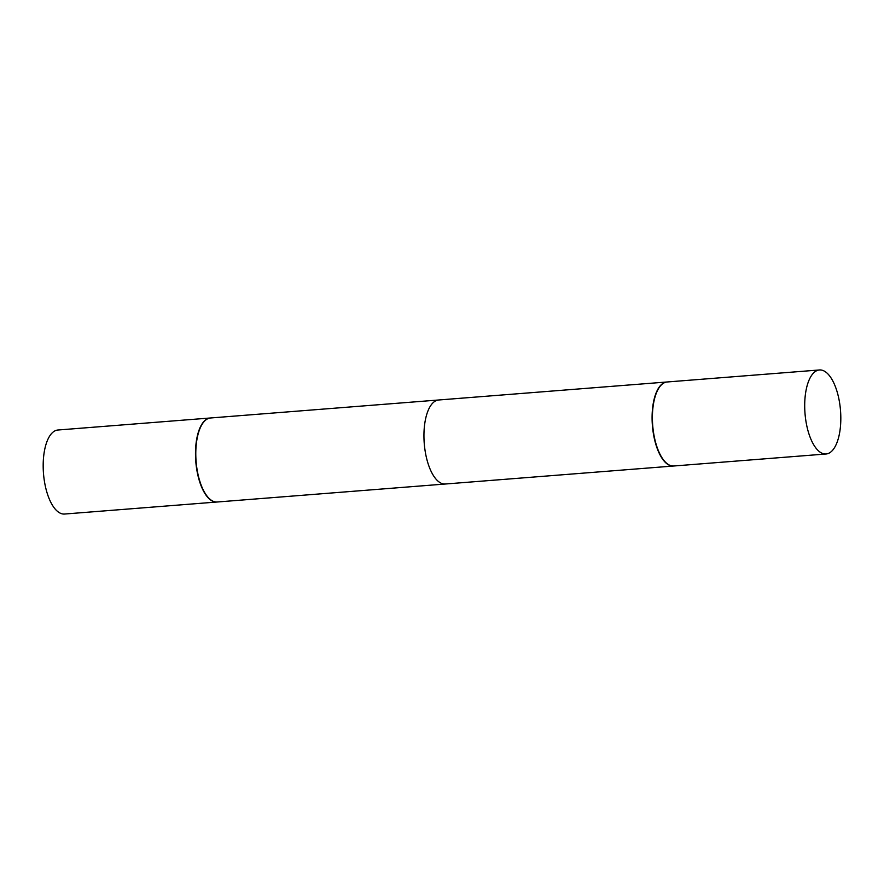 <?xml version="1.0" encoding="UTF-8"?>
<svg xmlns="http://www.w3.org/2000/svg" width="884" height="884" viewBox="0 0 884 884"><rect width="100%" height="100%" fill="white"/><g stroke="black" fill="none" stroke-linecap="round" stroke-linejoin="round"><path stroke-width="1.33" d="M210.381 417.988A42.145 17.813 85.5 0 0 210.226 417.999L57.924 430.011A42.145 17.813 85.5 0 0 52.023 433.049A42.145 17.813 85.5 0 0 44.333 480.73A42.145 17.813 85.5 0 0 64.554 514.035L216.856 502.024A42.145 17.813 85.5 0 0 217.011 502.013M210.226 417.999A42.145 17.813 85.5 0 0 204.337 421.038A42.145 17.813 85.5 0 0 196.635 468.719A42.145 17.813 85.5 0 0 216.856 502.024M666.989 381.987A42.145 17.813 85.5 0 0 666.834 381.998A42.145 17.813 85.5 0 0 660.934 385.037A42.145 17.813 85.5 0 0 653.243 432.718A42.145 17.813 85.5 0 0 673.464 466.023A42.145 17.813 85.5 0 0 673.619 466.012A42.145 17.813 85.5 0 1 673.464 466.023L445.315 484.012A42.145 17.813 -94.5 0 1 425.094 450.707A42.145 17.813 -94.5 0 1 432.784 403.027A42.145 17.813 -94.5 0 1 438.685 399.988L666.834 381.998A42.145 17.813 85.5 0 0 660.934 385.037A42.145 17.813 85.5 0 0 653.243 432.718A42.145 17.813 85.5 0 0 673.464 466.023L217.166 502.002A42.145 17.813 85.5 0 1 208.502 497.803A42.145 17.813 85.5 0 1 196.093 461.393A42.145 17.813 85.5 0 1 202.635 423.48A42.145 17.813 85.5 0 1 204.635 421.016A42.145 17.813 85.5 0 1 210.536 417.977L666.834 381.998A42.145 17.813 85.5 0 1 666.989 381.987M831.977 450.951A42.145 17.813 85.5 0 0 839.667 403.27A42.145 17.813 85.5 0 0 819.446 369.965A42.145 17.813 85.5 0 0 813.545 373.004A42.145 17.813 85.5 0 0 805.854 420.685A42.145 17.813 85.5 0 0 826.076 453.989A42.145 17.813 85.5 0 0 831.977 450.951A42.145 17.813 85.5 0 0 839.667 403.27A42.145 17.813 85.5 0 0 819.446 369.965A42.145 17.813 85.5 0 0 813.545 373.004A42.145 17.813 85.5 0 0 805.854 420.685A42.145 17.813 85.5 0 0 826.076 453.989A42.145 17.813 85.5 0 0 831.977 450.951M667.144 381.976A42.145 17.813 85.5 0 0 661.243 385.015A42.145 17.813 85.5 0 0 653.552 432.696A42.145 17.813 85.5 0 0 673.774 466.001A42.145 17.813 85.5 0 1 653.552 432.696A42.145 17.813 85.5 0 1 661.243 385.015A42.145 17.813 85.5 0 1 667.144 381.976L819.446 369.965L667.144 381.976M202.535 423.635A41.802 17.669 85.5 0 0 202.425 423.79A41.802 17.669 85.5 0 0 195.928 461.404A41.802 17.669 85.5 0 0 208.237 497.526A41.802 17.669 85.5 0 0 208.37 497.67M826.076 453.989L673.774 466.001L826.076 453.989"/></g></svg>
